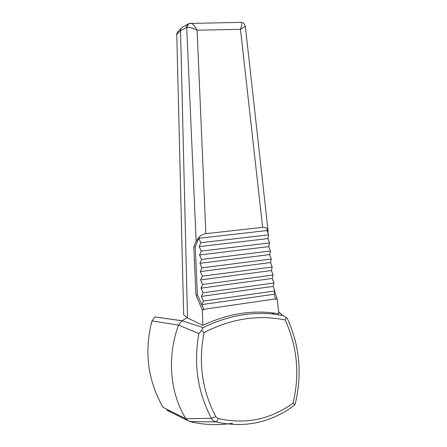 <?xml version="1.0" encoding="UTF-8"?>
<svg xmlns="http://www.w3.org/2000/svg" width="447" height="447" viewBox="0 0 447 447"><rect width="100%" height="100%" fill="white"/><g stroke="black" fill="none" stroke-linecap="round" stroke-linejoin="round"><path stroke-width="0.67" d="M187.293 420.348L166.904 410.234L170.503 411.039M151.969 320.929L154.88 316.945L181.951 320.795L178.515 325.109L151.969 320.929C144.063 351.443 147.722 380.229 162.959 407.284L185.863 418.766L211.42 418.308C197.591 392.069 193.417 363.819 198.893 333.551L178.515 325.103C166.848 356.946 169.888 392.695 185.779 418.632M154.88 316.945L182.024 320.745L203.201 327.64C226.746 316.051 250.381 311.565 274.1 314.18L282.571 315.431L278.582 311.593M199.446 236.737L196.132 241.257L186.706 27.451C189.237 27.055 192.702 27.965 197.105 30.2L205.866 233.68C203.346 234.099 201.211 235.116 199.446 236.737L198.809 238.285L200.837 242.693L199.183 246.638L201.211 251.085L199.558 254.974L201.586 259.461L199.926 263.294L201.955 267.814L200.301 271.597L202.329 276.157L200.669 279.883L202.698 284.476L201.038 288.147L203.067 292.779L201.407 296.4L203.435 301.066L201.776 304.63L274.1 294.26L274.799 290.936L273.229 286.365L273.922 282.99L272.352 278.453L273.044 275.022L271.48 270.519L272.162 267.032L270.597 262.562L271.279 259.02L269.72 254.589L270.396 250.985L268.837 246.593L269.507 242.933L267.949 238.575L268.613 234.859L267.06 230.535L267.317 229.076C266.496 227.797 264.931 227.21 262.618 227.333L240.475 29.312L245.33 26.205L268.088 231.172L267.535 229.423L267.345 230.501L267.943 230.468M203.435 301.066L274.799 290.936M201.776 304.63L203.804 309.33L275.67 298.864L274.1 294.26M199.44 236.586L195.227 246.761L197.395 294.757L203.804 309.33M196.132 241.257L193.791 246.895L195.937 294.936L202.245 309.832L203.826 309.894M195.227 246.761L193.791 246.895M285.052 319.896L286.276 317.415L287.438 318.778C299.563 345.408 302.239 373.474 295.461 402.976L294.869 404.747L293.064 403.155C299.92 373.994 297.249 346.241 285.052 319.896C257.953 314.515 230.965 318.722 204.1 332.523C198.127 362.439 202.038 390.494 215.828 416.693L211.42 418.308C212.504 420.163 214.024 421.365 215.974 421.907L189.74 421.56C203.882 425.013 218.164 425.55 232.591 423.18M287.438 318.778L287.745 319.449M286.276 317.415L282.571 315.431M204.1 332.523L201.463 330.556L203.201 327.64M294.869 404.747L291.505 407.446C268.474 423.253 243.297 428.075 215.974 421.907C216.784 421.722 217.499 420.588 218.125 418.504C245.325 424.684 270.306 419.565 293.064 403.155M183.672 314.738L176.777 34.553L183.672 314.738L187.494 317.934L202.921 325.388C225.958 314.47 248.968 310.274 271.932 312.799L278.827 313.794L277.174 298.914L274.67 291.556M187.343 317.571L182.024 320.745M201.463 330.556L198.893 333.551M267.535 229.423L267.317 229.076M275.67 298.864L275.732 299.406L277.174 298.914M186.405 27.558L187.354 24.579L190.383 23.244L191.383 23.406L188.438 23.892L186.706 27.451L180.549 30.653L180.895 28.703L181.543 27.692L183.7 26.535M187.494 317.934L180.549 30.653M202.921 325.388L202.245 309.832M268.021 233.205L268.088 231.172M267.345 230.501L267.949 230.434M240.972 22.367L191.383 23.406C193.288 24.417 195.194 26.686 197.105 30.2L240.475 29.312C241.71 25.803 242.056 23.546 241.514 22.534L241.514 22.534C242.872 22.11 244.146 23.333 245.33 26.205M205.866 233.68L262.618 227.333M181.543 27.692L189.042 23.54M180.549 30.597L176.777 34.553L177.129 32.665L178.895 30.804M185.863 418.766L189.584 421.521M197.395 294.757L195.937 294.936M200.837 242.693L268.613 234.859M198.809 238.285L267.06 230.535M199.183 246.638L267.949 238.575M201.211 251.085L269.507 242.933M199.558 254.974L268.837 246.593M201.586 259.461L270.396 250.985M199.926 263.294L269.72 254.589M201.955 267.814L271.279 259.02M200.301 271.597L270.597 262.562M202.329 276.157L272.162 267.032M200.669 279.883L271.48 270.519M202.698 284.476L273.044 275.022M201.038 288.147L272.352 278.453M203.067 292.779L273.922 282.99M201.407 296.4L273.229 286.365M218.125 418.504L215.828 416.693M282.85 315.521L274.1 314.18L271.932 312.799M180.895 28.703L177.129 32.665L176.682 34.659"/></g></svg>
